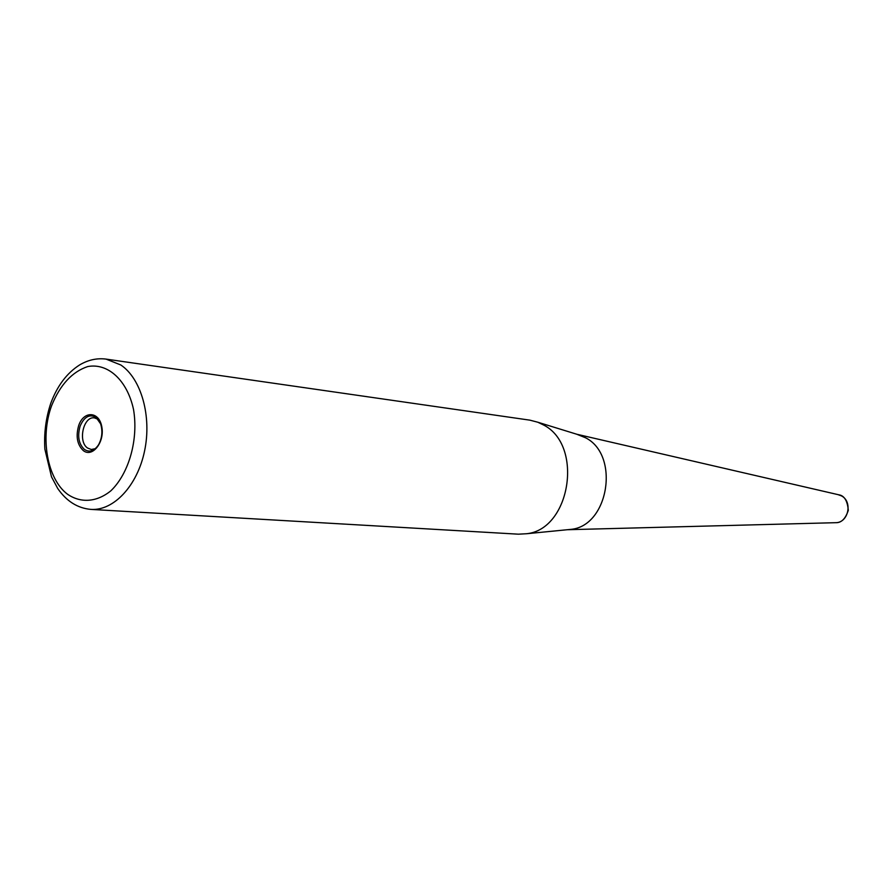 <?xml version="1.0" encoding="UTF-8"?>
<svg xmlns="http://www.w3.org/2000/svg" width="893" height="893" viewBox="0 0 893 893"><rect width="100%" height="100%" fill="white"/><g stroke="black" fill="none" stroke-linecap="round" stroke-linejoin="round"><path stroke-width="1.34" d="M106.088 359.109L529.884 420.156L537.832 422.233L543.513 424.968C583.743 445.194 570.515 529.415 526.591 533.735L518.386 534.181L90.93 509.401C77.579 508.206 66.517 501.241 57.732 488.493L51.504 476.862L44.862 449.123C43.891 433.384 45.856 418.114 50.767 403.312C57.219 385.876 66.852 373.073 79.678 364.902C88.195 359.868 96.991 357.937 106.088 359.109L120.856 365.003C141.273 378.71 151.922 416.395 144.554 451.054C137.366 485.781 113.679 510.941 90.93 509.401M576.588 434.177L585.574 437.782C619.976 454.995 608.836 525.597 571.241 529.337L566.955 529.761M95.317 448.677L91.276 449.492L87.57 448.029C77.635 441.6 83.484 415.892 94.468 417.879L97.962 419.264M837.98 494.622L841.318 495.827C852.86 501.341 848.551 522.651 835.904 522.684L835.145 522.706M96.031 417.321L100.63 423.874C102.907 431.163 102.193 438.162 98.52 444.848C94.212 451.088 89.523 452.628 84.433 449.458C78.696 443.966 77.256 436.164 80.147 426.05C84.221 416.774 89.512 413.861 96.031 417.321M83.35 450.641C77.166 444.725 75.626 436.32 78.729 425.414C83.763 410.557 99.134 411.238 101.791 426.72C104.894 441.99 92.492 457.908 83.35 450.641M67.611 494.298C47.139 479.161 39.861 437.481 51.649 405.601C60.11 384.794 72.143 371.778 87.748 366.554C108.02 362.77 127.252 380.318 133.526 409.474C138.594 439.323 129.016 473.402 110.877 490.793C96.812 502.201 80.928 503.339 67.611 494.298M580.707 435.449L537.832 422.233M571.241 529.337L526.591 533.735M567.959 529.705L835.904 522.684C841.396 522.874 845.526 518.744 848.305 510.316C847.435 500.683 844.242 495.503 838.717 494.789L577.57 434.422M94.468 417.879L98.219 418.292M100.63 423.874C102.829 431.163 102.126 438.15 98.52 444.848"/></g></svg>
